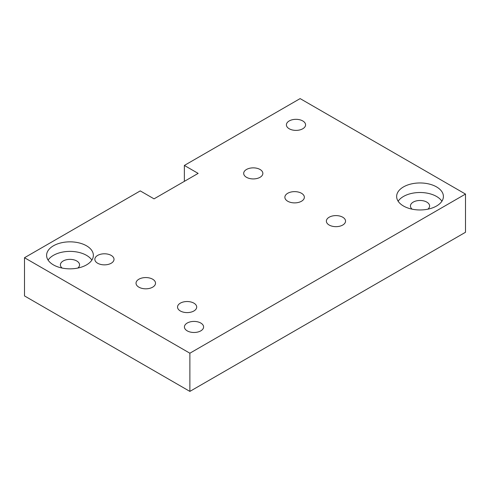 <?xml version="1.0" encoding="UTF-8"?>
<svg xmlns="http://www.w3.org/2000/svg" width="490" height="490" viewBox="0 0 490 490"><rect width="100%" height="100%" fill="white"/><g stroke="black" fill="none" stroke-linecap="round" stroke-linejoin="round"><path stroke-width="0.73" d="M441.9 201.237A23.385 13.506 0 0 0 436.559 196.466A23.385 13.506 0 0 0 398.143 201.237M436.559 186.917A23.385 13.506 180 0 1 443.407 196.466A23.385 13.506 180 0 1 420.022 209.965A23.385 13.506 180 0 1 396.637 196.466A23.385 13.506 180 0 1 411.073 183.989A23.385 13.506 180 0 1 436.559 186.917M427.874 209.181A9.586 5.531 0 0 0 429.608 206.014A9.586 5.531 0 0 0 426.796 202.101A9.586 5.531 0 0 0 416.353 200.9A9.586 5.531 0 0 0 410.436 206.014A9.586 5.531 0 0 0 412.17 209.181M91.857 260.117A23.385 13.506 0 0 0 86.516 255.345A23.385 13.506 0 0 0 48.1 260.117M86.516 245.796A23.385 13.506 180 0 1 93.363 255.345A23.385 13.506 180 0 1 69.978 268.845A23.385 13.506 180 0 1 46.593 255.345A23.385 13.506 180 0 1 61.03 242.869A23.385 13.506 180 0 1 86.516 245.796M77.83 268.061A9.586 5.531 0 0 0 79.564 264.894A9.586 5.531 0 0 0 76.752 260.98A9.586 5.531 0 0 0 66.309 259.78A9.586 5.531 0 0 0 60.392 264.894A9.586 5.531 0 0 0 62.126 268.061M301.503 193.281A9.745 5.629 180 0 1 304.357 197.262A9.745 5.629 180 0 1 294.613 202.885A9.745 5.629 180 0 1 284.868 197.262A9.745 5.629 180 0 1 290.882 192.062A9.745 5.629 180 0 1 301.503 193.281M152.666 279.214A9.745 5.629 180 0 1 155.52 283.189A9.745 5.629 180 0 1 145.775 288.818A9.745 5.629 180 0 1 136.03 283.189A9.745 5.629 180 0 1 142.045 277.995A9.745 5.629 180 0 1 152.666 279.214M260.043 169.479A9.586 5.531 180 0 1 262.854 173.393A9.586 5.531 180 0 1 253.269 178.924A9.586 5.531 180 0 1 243.683 173.393A9.586 5.531 180 0 1 249.6 168.278A9.586 5.531 180 0 1 260.043 169.479M193.893 303.151A9.586 5.531 180 0 1 196.704 307.059A9.586 5.531 180 0 1 187.119 312.596A9.586 5.531 180 0 1 177.533 307.059A9.586 5.531 180 0 1 183.45 301.95A9.586 5.531 180 0 1 193.893 303.151M342.731 217.217A9.586 5.531 180 0 1 345.542 221.131A9.586 5.531 180 0 1 335.956 226.662A9.586 5.531 180 0 1 326.371 221.131A9.586 5.531 180 0 1 332.287 216.017A9.586 5.531 180 0 1 342.731 217.217M111.206 255.406A9.586 5.531 180 0 1 114.017 259.32A9.586 5.531 180 0 1 104.431 264.857A9.586 5.531 180 0 1 94.846 259.32A9.586 5.531 180 0 1 100.762 254.212A9.586 5.531 180 0 1 111.206 255.406M184.363 165.436L198.144 173.393L154.044 198.854L140.263 190.898L24.5 257.728L189.875 353.21L465.5 194.077L300.125 98.6L184.363 165.436L184.363 181.349M465.5 194.077L465.5 232.272L189.875 391.4L24.5 295.923L24.5 257.728M302.765 120.944A9.586 5.531 180 0 1 305.576 124.858A9.586 5.531 180 0 1 295.991 130.389A9.586 5.531 180 0 1 286.405 124.858A9.586 5.531 180 0 1 292.322 119.744A9.586 5.531 180 0 1 302.765 120.944M200.784 323.039A9.586 5.531 180 0 1 203.595 326.952A9.586 5.531 180 0 1 194.009 332.483A9.586 5.531 180 0 1 184.424 326.952A9.586 5.531 180 0 1 190.341 321.838A9.586 5.531 180 0 1 200.784 323.039M189.875 353.21L189.875 391.4"/></g></svg>
